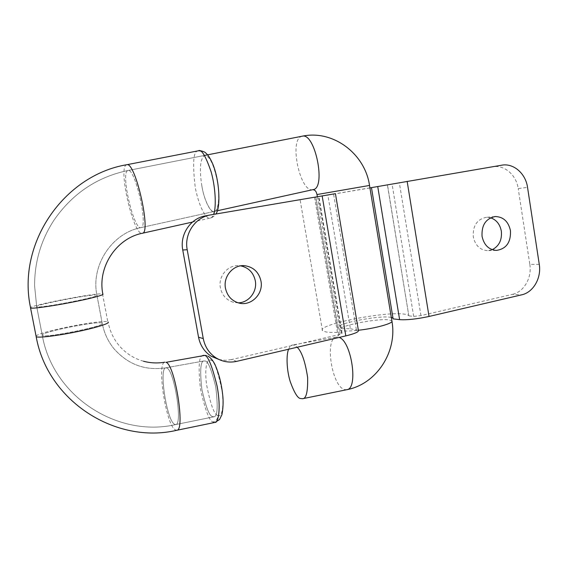 <?xml version="1.0" encoding="UTF-8"?>
<svg xmlns="http://www.w3.org/2000/svg" width="568" height="568" viewBox="0 0 568 568"><rect width="100%" height="100%" fill="white"/><g stroke="black" fill="none" stroke-linecap="round" stroke-linejoin="round"><path stroke-width="0.43" stroke-dasharray="2.84 2.13" d="M238.205 302.829L233.292 302.254C226.334 300.053 222.031 295.232 220.377 287.784C217.956 276.204 228.159 264.425 239.305 265.696L240.662 265.859M492.229 249.693L487.429 250.658C479.925 250.005 475.21 245.397 473.279 236.828C472.683 225.78 477.013 219.284 486.279 217.331L490.596 217.792M236.757 361.34L231.481 359.587L338.883 334.651C341.127 334.105 342.184 333.65 342.057 333.281L337.449 332.386C332.351 332.55 328.481 332.401 325.833 331.939L322.454 330.59C316.596 324.818 383.492 311.363 403.663 314.061C406.482 314.367 408.2 314.906 408.804 315.673L387.482 184.87L492.704 166.814C504.341 164.564 516.376 174.994 518.215 188.597L527.537 187.341M205.517 215.861L387.482 184.87M391.309 317.413L389.989 317.207C377.493 315.346 334.005 324.079 337.953 327.722L340.296 328.616L350.385 328.73L327.857 195.08L335.432 193.667M369.938 187.951L327.857 195.08M393.113 318.868L392.992 318.137M350.385 328.73L358.401 330.441M231.481 359.587L225.297 360.289L219.134 359.558M337.449 332.386L314.537 197.33M408.917 315.872L413.667 316.397L420.945 315.602L512.464 294.352L521.708 294.827M539.266 264.361L529.816 264.376L518.215 188.597M529.816 264.376C532.095 277.724 523.937 291.952 512.464 294.352M288.601 349.242C289.772 346.537 291.036 345.131 292.399 345.024L293.826 345.06L297.192 347.233M212.326 416.479L213.909 416.791C217.516 416.585 218.126 406.645 215.755 386.985C211.452 369.328 207.895 360.687 205.091 361.056L203.997 360.95C200.532 360.928 199.808 370.308 201.825 389.073C205.808 406.823 209.315 415.961 212.326 416.479L213.909 416.791C217.516 416.585 218.126 406.645 215.755 386.985C211.452 369.328 207.895 360.687 205.091 361.056L203.997 360.95C200.532 360.928 199.808 370.308 201.825 389.073C205.808 406.823 209.315 415.961 212.326 416.479M203.245 355.362L203.103 355.383C198.949 355.341 198.076 366.523 200.461 388.938C205.218 410.252 209.422 421.271 213.064 421.996L215.024 422.4M198.296 150.811L197.735 150.996C193.326 151.365 192.495 163.499 195.236 187.404C199.865 210.941 207.576 219.688 210.231 218.112L210.295 218.098C211.417 218.027 212.503 216.784 213.554 214.392M201.86 185.999C199.29 169.378 200.114 159.225 204.331 155.525L204.828 155.376C209.706 155.994 213.859 164.599 217.281 181.199C220.192 195.52 218.431 212.198 214.328 211.686C210.621 213.532 203.926 199.489 201.86 185.999C203.955 199.404 210.593 213.249 214.285 211.424L214.292 211.424C218.361 211.885 220.128 195.449 217.281 181.199M356.377 329.674L333.579 194.022M338.883 334.651L315.552 197.068M341.595 333.096L318.478 196.599M413.667 316.397L392.062 184.032M420.945 315.602L399.347 182.761M501.729 165.189L492.704 166.814M205.793 215.812L210.643 214.889M391.97 321.431L391.877 320.885L389.009 319.912C377.244 318.08 336.157 326.344 339.912 329.859L342.142 330.725C345.486 331.236 350.896 331.08 358.373 330.256M346.849 389.691L344.563 389.556C331.847 386.602 324.363 338.279 336.426 337.094L339.139 337.442M174.369 424.204C166.644 419.809 158.784 368.05 165.792 367.83L166.729 367.972C174.198 369.761 182.974 424.765 175.725 424.573L174.369 424.204C166.644 419.809 158.784 368.05 165.792 367.83L166.729 367.972C174.198 369.761 182.974 424.765 175.725 424.573L174.369 424.204M42.252 335.39C37.786 332.777 97.511 320.572 101.984 323.085L102.204 323.199C108.353 325.45 44.915 338.478 42.28 335.411L42.252 335.39C37.786 332.777 97.511 320.572 101.984 323.085L102.204 323.199C108.353 325.45 44.915 338.478 42.28 335.411L42.252 335.39M36.707 306.791C32.447 305.293 92.428 293.691 96.702 295.119L96.915 295.183C102.872 296.34 39.156 308.715 36.735 306.805L36.707 306.791C32.447 305.293 92.428 293.691 96.702 295.119L96.915 295.183C102.872 296.34 39.156 308.715 36.735 306.805L36.707 306.791M127.622 170.634C120.53 173.268 133.835 230.182 140.885 227.626L140.892 227.626C148.766 228.024 135.177 167.539 127.985 170.506L127.622 170.634C120.53 173.268 133.835 230.182 140.885 227.626L140.892 227.626C148.766 228.024 135.177 167.539 127.985 170.506L127.622 170.634M302.211 136.199L301.558 136.377C288.771 140.033 300.316 193.383 312.989 189.641L313.053 189.627M369.519 185.416L316.987 194.547M176.811 430.281L175.129 429.806C165.835 424.232 156.498 362.498 164.89 362.178M36.068 336.121C38.077 331.875 102.709 319.152 107.806 321.886L102.552 293.983C97.199 292.328 25.908 306.109 30.558 307.991M126.77 164.727L126.288 164.897C117.895 168.405 133.714 236.025 142.206 233.285M217.693 415.4C214.186 414.654 210.458 404.288 206.504 384.302C204.132 364.777 208.002 358.337 210.494 360.098C213.973 359.92 217.856 370.386 222.152 391.501C224.601 412.34 220.185 417.728 217.693 415.4C217.807 418.801 216.266 420.995 213.064 421.996M214.328 211.686C214.626 214.981 213.256 217.125 210.231 218.112M204.331 155.525C203.252 152.217 201.051 150.705 197.735 150.996M242.025 265.703L239.305 265.696M494.799 216.578L486.279 217.331M322.454 330.59L300.138 199.964M408.804 315.673L387.404 184.891M337.953 327.722L315.829 197.259M393.049 318.208L371.515 187.639M342.057 333.281L318.904 196.521M496.375 250.417L487.429 250.658M238.595 302.943L233.292 302.254M317.349 196.67L339.912 329.859C340.09 333.451 338.926 335.865 336.426 337.094L292.399 345.024M214.292 211.424L140.892 227.626C112.102 233.192 90.674 265.164 96.915 295.183L102.204 323.199C104.001 332.614 107.806 340.977 113.614 348.298C127.63 364.415 145.025 370.925 165.792 367.83L203.997 360.95L165.792 367.83C145.025 370.925 127.63 364.415 113.614 348.298C107.806 340.977 104.001 332.614 102.204 323.199L96.915 295.183C90.674 265.164 112.102 233.192 140.892 227.626L217.324 210.756M204.828 155.376L127.985 170.506C97.022 176.996 72.299 193.631 53.832 220.405C40.931 240.271 34.52 262.118 34.591 285.952L36.735 306.805L42.28 335.411C53.143 397.117 118.172 437.992 175.725 424.573L213.909 416.791L175.725 424.573C118.172 437.992 53.143 397.117 42.28 335.411L36.735 306.805L34.591 285.952C34.52 262.118 40.931 240.271 53.832 220.405C72.299 193.631 97.022 176.996 127.985 170.506L204.48 155.447M143.541 361.241C134.254 358.671 126.344 353.715 119.798 346.388C113.777 339.458 109.88 331.343 108.112 322.035M192.474 222.074L210.295 218.098C211.047 218.332 215.506 215.457 215.776 214.008M207.98 356.164L206.234 355.497"/><path stroke-width="0.85" d="M240.662 265.859C248.564 267.606 253.442 272.569 255.295 280.748C257.474 291.512 248.819 302.794 238.205 302.829M225.468 288.21C223.011 276.41 233.377 264.411 244.709 265.703C253.442 266.995 258.852 272.107 260.96 281.032C263.701 293.983 250.864 306.72 238.595 302.943C231.524 300.706 227.15 295.793 225.468 288.21M490.596 217.792C496.418 219.816 499.996 224.282 501.338 231.176C502.14 239.944 499.102 246.114 492.229 249.693M482.055 236.352C481.451 225.12 485.839 218.517 495.211 216.543C503.298 216.77 508.381 221.456 510.454 230.615C510.987 242.316 506.294 248.919 496.375 250.417C488.778 249.75 484 245.064 482.055 236.352M399.616 319.649C407.007 320.132 416.813 319.067 429.039 316.461L521.708 294.827C533.324 292.385 541.574 277.922 539.266 264.361L527.537 187.341C525.684 173.517 513.5 162.909 501.729 165.189L371.465 187.625L393.113 318.868L399.616 319.649L377.72 186.481M371.472 187.653L369.938 187.951M392.992 318.137L391.309 317.413M219.134 359.558L211.374 356.342C204.494 351.926 200.22 345.557 198.537 337.222L203.266 338.578C204.97 347.069 209.322 353.559 216.316 358.046C222.699 361.83 229.507 362.931 236.757 361.34L345.82 335.887C354.751 333.693 358.948 331.882 358.401 330.441L335.432 193.667L209.833 215.038C194.902 217.686 184.06 234.101 187.206 249.721L182.747 250.005C179.658 234.683 190.308 218.566 204.998 215.961L205.517 215.861M203.266 338.578L187.206 249.721M198.537 337.222L182.747 250.005M297.192 347.233C301.707 351.486 305.186 361.532 307.622 377.372C307.948 391.622 306.266 398.743 302.574 398.715L300.515 398.523C297.738 398.331 294.323 392.744 290.269 381.746C286.542 369.953 286.173 354.574 288.601 349.242M207.98 356.164C210.629 357.67 212.972 360.488 215.016 364.628C219.134 373.9 221.776 384.785 222.94 397.288C223.345 403.252 223.004 409.045 221.932 414.675L219.525 419.546L215.024 422.4C218.176 423.132 221.279 409.116 217.175 386.417C211.963 365.252 207.689 354.943 204.345 355.497L165.963 362.327C174.894 364.145 185.537 430.558 176.811 430.281C116.305 444.595 47.62 401.576 36.182 336.696L36.068 336.121M213.554 214.392C216.067 209.564 216.174 189.918 211.197 172.04C205.666 155.895 201.391 148.809 198.381 150.797L198.296 150.811M429.039 316.461L407.149 181.334M345.82 335.887L322.148 195.846M316.987 194.547L369.519 185.445L391.877 320.885C394.327 323.057 375.519 328.411 358.373 330.256M339.139 337.442C351.514 341.077 358.557 388.867 346.849 389.691L302.574 398.715M217.324 210.756L312.996 189.634C326.444 188.626 315.183 132.209 302.211 136.199C333.21 129.532 365.061 153.907 369.519 185.416M108.112 322.035C110.27 323.306 95.957 327.828 76.403 331.833C56.871 335.851 37.964 338.095 36.182 336.696L30.558 307.991M142.206 233.285L142.256 233.278C116.49 238.311 97.263 267.081 102.843 294.061C104.91 294.792 90.433 298.647 70.794 302.453C51.177 306.266 32.284 308.857 30.608 308.019C16.465 243.274 64.205 175.079 126.77 164.727L198.381 150.797C199.688 150.201 204.764 151.635 205.623 152.913C208.03 154.773 210.487 158.664 213 164.592C220.15 182.562 220.462 209.244 215.776 214.008M192.474 222.074L142.256 233.278C151.713 233.86 135.39 161.12 126.77 164.727M244.709 265.703L242.025 265.703M495.211 216.543L494.799 216.578M204.998 215.961L209.833 215.038M216.316 358.046L211.374 356.342M317.349 196.67L316.979 194.519C315.879 190.088 314.594 190.308 313.053 189.627M204.48 155.447L302.211 136.199M391.97 321.431C397.387 351.635 376.698 384.06 346.849 389.691M164.89 362.178C157.691 363.428 150.577 363.122 143.541 361.241M215.024 422.4L176.811 430.281M206.234 355.497L203.245 355.362"/></g></svg>
